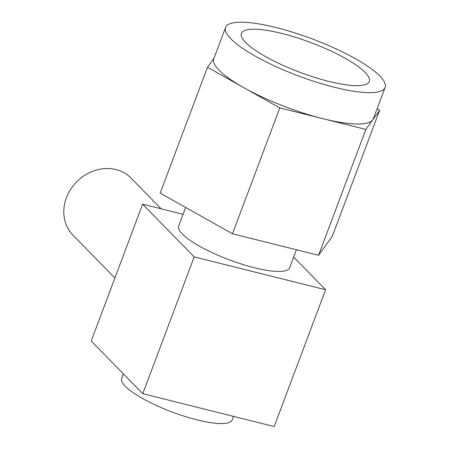 <?xml version="1.0" encoding="UTF-8"?>
<svg xmlns="http://www.w3.org/2000/svg" width="449" height="449" viewBox="0 0 449 449"><rect width="100%" height="100%" fill="white"/><g stroke="black" fill="none" stroke-linecap="round" stroke-linejoin="round"><path stroke-width="0.67" d="M114.893 277.993L72.918 235.091A40.702 35.465 -44.4 0 1 76.336 182.159A40.702 35.465 -44.4 0 1 129.537 176.665A40.702 35.465 -44.4 0 1 131.108 178.163L161.09 208.807M123.385 373.877L121.673 378.434A59.004 13.672 20.6 0 0 145.802 400.267A59.004 13.672 20.6 0 0 201.848 420.999A59.004 13.672 20.6 0 0 232.133 419.955L233.48 416.375M245.625 42.498A68.293 15.827 20.6 0 0 314.536 77.346A68.293 15.827 20.6 0 0 369.286 81.46A68.293 15.827 20.6 0 0 365.093 72.368A68.293 15.827 20.6 0 0 296.183 37.525A68.293 15.827 20.6 0 0 241.439 33.406A68.293 15.827 20.6 0 0 245.625 42.498M230.814 38.794A85.226 19.75 20.6 0 0 316.814 82.279A85.226 19.75 20.6 0 0 385.135 87.42A85.226 19.75 20.6 0 0 379.91 76.072A85.226 19.75 20.6 0 0 293.91 32.586A85.226 19.75 20.6 0 0 225.583 27.445A85.226 19.75 20.6 0 0 230.814 38.794M225.583 27.445L213.803 58.791A85.226 19.75 20.6 0 0 219.033 70.134A85.226 19.75 20.6 0 0 243.644 87.577A85.226 19.75 20.6 0 0 322.825 118.665A85.226 19.75 20.6 0 0 372.765 119.861A85.226 19.75 20.6 0 0 373.36 118.761L385.135 87.42M214.021 58.207L207.5 67.255L279.789 107.906L365.868 129.43L379.663 110.297L377.081 108.849M207.5 67.255L160.192 193.115L232.481 233.766L318.56 255.29L332.355 236.157L379.663 110.297M279.789 107.906L232.481 233.766M365.868 129.43L318.56 255.29M185.656 207.432L178.635 226.116A59.274 13.739 20.6 0 0 182.272 234.008A59.274 13.739 20.6 0 0 242.084 264.253A59.274 13.739 20.6 0 0 289.605 267.823L296.402 249.745M194.192 256.89L325.604 289.745L274.182 426.55L142.771 393.694L194.192 256.89L142.636 204.194L183.074 214.302M293.646 257.081L325.604 289.745M142.771 393.694L91.214 340.999L142.636 204.194"/></g></svg>
